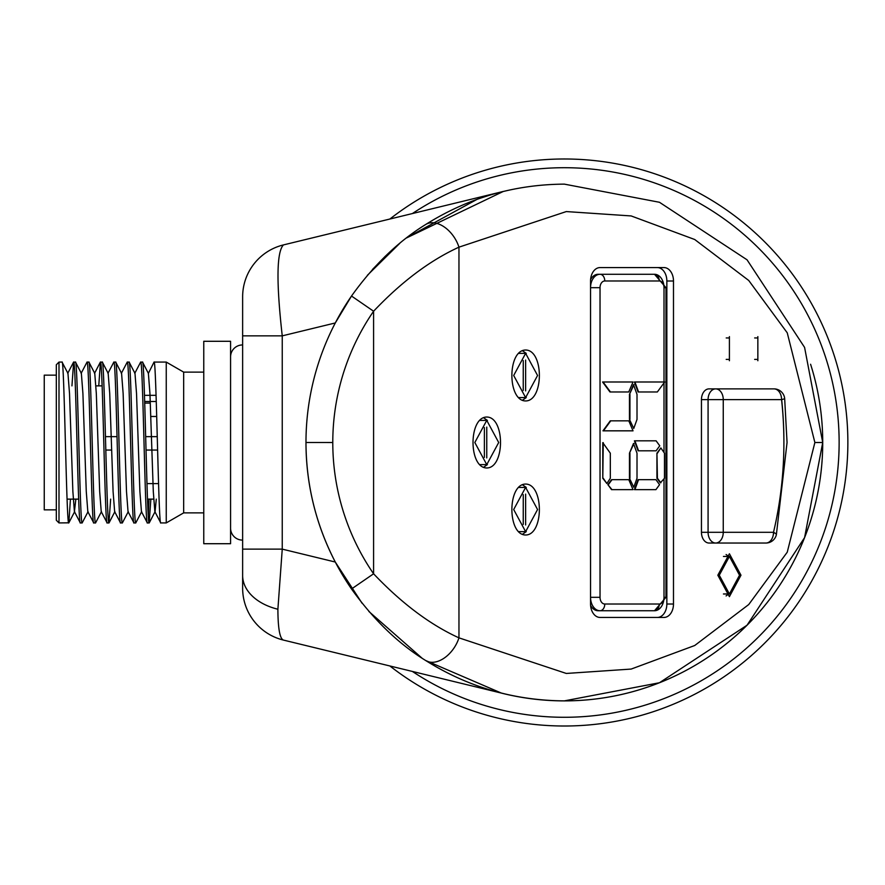 <?xml version="1.0" encoding="UTF-8"?>
<svg xmlns="http://www.w3.org/2000/svg" width="885" height="885" viewBox="0 0 885 885"><rect width="100%" height="100%" fill="white"/><g stroke="black" fill="none" stroke-linecap="round" stroke-linejoin="round"><path stroke-width="1.33" d="M146.976 483.619L158.559 483.619M150.793 416.481L156.711 416.481M144.72 403.073L150.317 403.073M105.802 450.045L111.632 450.045M146.014 450.045L157.607 450.045M105.459 436.648L117.052 436.648M145.671 436.648L157.264 436.648M144.476 395.318L156.07 395.318M153.647 499.129L147.485 499.129M78.654 499.129L67.061 499.129M102.129 385.871L95.967 385.871M203.76 372.12L183.66 372.12L166.247 362.076L154.056 362.076C156.291 357.109 158.526 527.891 160.76 522.924L154.853 511.63L153.293 491.463L149.941 393.537L148.381 373.37L142.573 362.175L140.66 362.076C142.894 357.109 145.129 527.891 147.364 522.924L141.445 511.63L139.885 491.463L136.533 393.537L134.985 373.37L129.166 362.175L127.252 362.076C129.487 357.109 131.721 527.891 133.956 522.924L128.037 511.63L126.489 491.463L123.137 393.537L121.577 373.37L115.758 362.175L113.844 362.076C116.079 357.109 118.313 527.891 120.548 522.924L114.641 511.63L113.081 491.463L109.729 393.537L108.169 373.37L102.361 362.175L100.447 362.076C102.671 357.109 104.906 527.891 107.14 522.924L101.233 511.63L99.673 491.463L96.321 393.537L94.761 373.37L88.954 362.175L87.04 362.076C89.274 357.109 91.509 527.891 93.744 522.924L87.825 511.63L86.265 491.463L82.913 393.537L81.365 373.37L75.546 362.175L73.632 362.076C75.867 357.109 78.101 527.891 80.336 522.924L74.417 511.63L75.856 499.129M203.76 512.88L183.66 512.88L183.66 372.12M183.66 512.88L166.247 522.924L166.247 362.076M56.319 375.14L44.25 375.14L44.25 509.86L56.319 509.86M230.576 543.711L230.576 341.289L203.76 341.289L203.76 543.711L230.576 543.711M242.634 344.951L242.634 540.104M425.608 224.547A26.804 17.291 57.5 0 1 458.961 247.158L458.961 637.853L566.312 673.452L631.171 669.071L694.725 645.508L748.732 604.543L787.252 552.174L814.875 442.511L787.252 332.837L748.732 280.479L694.725 239.514L631.171 215.94L566.312 211.57L458.961 247.158C429.955 260.444 401.491 281.806 373.592 311.232A231.56 231.56 0 0 0 373.592 573.79C401.702 603.371 430.165 624.721 458.961 637.853A26.804 17.291 122.5 0 1 425.608 660.475C398.504 643.826 373.802 619.998 351.511 588.979L373.592 573.79L373.592 311.232L351.511 296.033C373.647 265.157 398.35 241.328 425.608 224.547C468.021 197.919 514.274 184.445 564.353 184.135L659.458 202.278L747.051 259.814L804.587 347.407L822.718 442.511L804.587 537.615L747.051 625.208L659.458 682.744L564.353 700.876C514.274 700.566 468.021 687.103 425.608 660.475L501.386 693.088L283.454 640.087A53.443 53.443 0 0 1 242.634 588.16L242.634 296.84L242.634 335.858L282.249 335.858L282.249 549.131L277.89 609.234C277.978 628.461 279.837 638.749 283.454 640.087M306.011 438.108L305.978 442.5C306.133 484.703 315.912 524.551 335.282 562.03L282.249 549.131L242.634 549.131L242.634 575.46A53.443 35.92 180 0 0 277.89 609.234M412.399 671.45A274.781 274.781 0 0 0 839.135 442.5A274.781 274.781 0 0 0 412.399 213.55M389.887 219.026A283.51 283.51 0 0 1 847.863 442.5A283.51 283.51 0 0 1 389.887 665.974M500.479 692.866A258.376 258.376 0 0 0 810.594 364.255A258.376 258.376 0 0 1 501.386 693.088M242.501 344.951A11.925 11.925 0 0 0 230.576 356.799M242.501 540.104A11.925 11.925 0 0 1 230.576 528.256M496.994 193.074L503.288 191.448L406.525 237.932M399.777 243.331L367.363 275.312M351.511 296.033A258.376 258.376 0 0 0 305.978 442.5L332.782 442.511L305.978 442.5A258.376 258.376 0 0 0 351.511 588.979A258.376 258.376 0 0 1 305.978 442.511L305.978 442.5A258.376 258.376 0 0 1 351.511 296.033L335.293 322.959L282.249 335.858C276.209 282.182 276.618 251.86 283.454 244.913L503.288 191.448M68.742 522.924C66.508 527.891 64.273 357.109 62.038 362.076L58.996 362.076L58.996 522.924L68.842 522.825L70.435 499.129M74.417 511.63L72.869 491.463L69.517 393.537L67.957 373.37L62.038 362.076M166.247 522.924L160.76 522.924M150.859 499.129L149.178 522.924C146.943 527.891 144.709 357.109 142.474 362.076M149.178 522.924L147.364 522.924M141.677 511.63L135.77 522.924C133.535 527.891 131.301 357.109 129.066 362.076M135.77 522.924L133.956 522.924M128.281 511.63L122.362 522.924C120.128 527.891 117.893 357.109 115.658 362.076M122.362 522.924L120.548 522.924M110.647 499.129L108.955 522.924C106.731 527.891 104.496 357.109 102.262 362.076M108.955 522.924L107.14 522.924M101.465 511.63L95.558 522.924C93.323 527.891 91.089 357.109 88.854 362.076M95.558 522.924L93.744 522.924M88.069 511.63L82.15 522.924C79.915 527.891 77.681 357.109 75.446 362.076M82.15 522.924L80.336 522.924M148.271 515.789L149.045 499.129M148.381 373.37L154.056 362.076M134.741 373.37L140.66 362.076M121.334 373.37L127.252 362.076M107.937 373.37L113.844 362.076M98.755 385.871L100.447 362.076M81.121 373.37L87.04 362.076M71.951 385.871L73.632 362.076M58.996 522.924L56.319 520.247L56.319 364.753L58.996 362.076M335.282 562.03L362.065 603.238M368.879 611.469L421.979 658.119M729.406 336.61L729.406 360.737L729.406 336.61M757.848 336.61L757.848 360.737L757.848 336.61M525.624 484.062C507.315 484.062 507.293 535.005 525.624 535.005C543.932 535.005 543.954 484.062 525.624 484.062M486.761 417.034C468.453 417.034 468.43 467.977 486.761 467.977C505.07 467.977 505.092 417.034 486.761 417.034M525.624 400.949L525.624 400.949C543.932 400.949 543.954 350.017 525.624 350.017L525.624 350.017C507.315 350.017 507.293 400.949 525.624 400.949L525.624 400.949M729.406 553.767L717.835 575.217L729.406 596.656L740.977 575.217L729.406 553.767M657.367 617.442A13.419 9.492 90 0 0 666.847 604.024L673.485 604.024L673.485 280.999L666.847 280.999A13.419 9.492 90 0 0 657.367 267.58M673.485 604.024A13.419 9.492 -90 0 1 664.004 617.442L600.041 617.442A13.419 9.492 -90 0 1 590.549 604.024L590.549 280.999A13.419 9.492 -90 0 1 600.041 267.58L664.004 267.58A13.419 9.492 -90 0 1 673.485 280.999M781.665 399.6A292.227 206.636 -90 0 1 783.9 442.5A281.485 199.048 90 0 0 781.577 399.611A10.731 1.162 173.8 0 0 784.663 398.449L787.053 442.5L776.355 534.783A10.731 2.423 -166.6 0 0 773.501 532.305A10.731 7.589 -90 0 1 765.912 543.036L709.04 543.036A10.731 7.589 -90 0 1 701.451 532.305L708.077 532.305L708.077 399.611L701.451 399.611L701.451 532.305M701.451 399.611A10.731 7.589 -90 0 1 709.04 388.88L773.988 388.88A10.731 7.589 -90 0 1 781.577 399.611L723.255 399.611L723.255 532.305L773.501 532.305A281.485 199.048 90 0 0 783.9 442.5M336.521 320.647L344.829 306.232M372.485 269.46L385.451 256.086M406.834 237.7L477.17 199.291M477.834 199.048L489.46 195.22M491.009 194.755L495.611 193.45M242.634 296.84A53.443 53.443 0 0 1 283.454 244.913M666.847 604.024L666.847 280.999M598.138 610.739L600.03 610.739L598.138 610.739A13.419 9.492 -90 0 1 590.605 605.473M590.605 279.549A13.419 9.492 -90 0 1 598.138 274.284L654.513 274.284A13.419 9.492 -90 0 1 664.004 287.691A6.704 4.746 90 0 0 659.259 280.988L604.776 280.988A6.704 4.746 90 0 0 600.03 287.691L600.03 597.32A6.704 4.746 90 0 0 604.776 604.024L659.259 604.024A6.704 4.746 90 0 0 664.004 597.32L664.004 478.862M659.259 604.024A6.704 4.746 -90 0 1 654.513 610.739L665.974 597.32L664.004 597.32A13.419 9.492 -90 0 1 654.513 610.739L600.03 610.739A13.419 9.492 -90 0 1 590.549 597.718M660.387 482.823L656.936 478.265L656.936 453.197L660.863 447.932L664.48 453.197L664.48 478.265L660.387 482.823M638.096 391.978L634.423 381.988L664.679 381.988L657.345 391.978L638.096 391.978M629.467 394.378L633.494 384.665L637.012 394.378L637.012 419.435L633.76 428.44L629.467 419.435L629.467 394.378L633.97 384.665M602.973 430.829L610.263 420.84L628.792 420.84L633.029 430.829L602.973 430.829M609.975 391.978L602.585 381.988L633.029 381.988L628.748 391.978L609.975 391.978M634.423 489.659L638.063 479.67L655.918 479.67L659.557 484.659L655.918 489.659L634.423 489.659M611.535 489.659L607.884 484.659L611.535 479.67L628.792 479.67L633.029 489.659L611.535 489.659M629.467 453.197L633.494 443.485L637.012 453.197L637.012 478.265L633.76 487.259L629.467 478.265L629.467 453.197L633.97 443.485M638.107 450.808L634.423 440.819L656.095 440.819L659.767 445.808L656.095 450.808L638.107 450.808M602.785 478.265L602.785 442.655L610.318 453.197L610.318 478.265L606.878 483.531L602.785 478.265L603.26 442.655M729.406 556.444L719.284 575.217L729.406 593.979L739.539 575.217L729.406 556.444L723.443 556.444M723.432 593.979L729.406 593.979M726.087 595.926L728.742 593.979M728.753 556.444L726.098 554.508M522.305 400.341L526.265 397.575M526.265 353.392L522.305 350.626M518.344 353.392L525.624 353.369L537.56 375.483L525.624 397.597L513.687 375.483L525.624 353.369M518.344 397.575L525.624 397.597M523.245 390.373L523.256 360.593M525.624 390.904L525.624 360.073L525.624 390.904M479.482 464.603L486.761 464.625L474.825 442.511L486.761 420.386L498.697 442.511L486.761 464.625M479.482 420.419L486.761 420.386M483.442 467.368L487.403 464.603M487.403 420.419L483.442 417.643M484.383 457.401L484.394 427.61M486.761 457.921L486.761 427.09L486.761 457.921M518.344 531.62L525.624 531.653L513.687 509.528L525.624 487.414L537.56 509.528L525.624 531.653M518.344 487.436L525.624 487.414M522.305 534.396L526.265 531.62M526.265 487.436L522.305 484.67M523.245 524.418L523.256 494.638M525.624 494.118L525.624 524.949L525.624 494.118M757.848 337.948L757.848 359.398L757.848 337.948L754.662 337.948M754.651 359.398L757.848 359.398M729.406 337.948L729.406 359.398L729.406 337.948L726.22 337.948M726.209 359.398L729.406 359.398M606.878 483.531L603.26 478.265M638.583 450.808L634.899 440.819M633.76 487.259L629.467 478.265M629.943 478.265L629.943 453.197M612 489.659L607.884 484.659M608.36 484.659L612 479.67M634.899 489.659L638.539 479.67M660.863 482.823L657.411 478.265L656.936 453.197M657.411 453.197L660.863 447.932M610.451 391.978L603.061 381.988M603.448 430.829L610.739 420.84M633.76 428.44L629.467 419.435M629.943 419.435L629.943 394.378M638.561 391.978L634.899 381.988M149.277 522.825L155.085 511.63L156.28 499.129M822.718 442.511L814.875 442.511M773.866 532.482A292.227 206.636 -90 0 1 773.103 535.724M708.077 399.611A10.731 7.589 -90 0 1 715.666 388.88A10.731 7.589 -90 0 1 723.255 399.611L708.077 399.611M715.666 543.036A10.731 7.589 -90 0 1 708.077 532.305L723.255 532.305A10.731 7.589 -90 0 1 715.666 543.036M664.004 381.988L664.004 287.691L665.974 287.691L654.513 274.284A6.704 4.746 -90 0 1 659.259 280.988M664.004 452.512L664.004 382.906M590.549 287.293A13.419 9.492 -90 0 1 600.03 274.284A6.704 4.746 -90 0 1 604.776 280.988M600.03 610.739A6.704 4.746 -90 0 0 604.776 604.024M590.549 597.32L600.03 597.32M590.549 287.691L600.03 287.691M144.675 401.513L156.269 401.513M784.663 398.449A10.731 10.731 0 0 0 773.988 388.88M765.912 543.036A10.731 10.731 0 0 0 776.355 534.783M665.974 597.32L665.974 287.691M67.725 373.37L73.532 362.175M94.529 373.37L100.337 362.175M74.661 511.63L68.842 522.825M114.873 511.63L109.065 522.825"/></g></svg>
